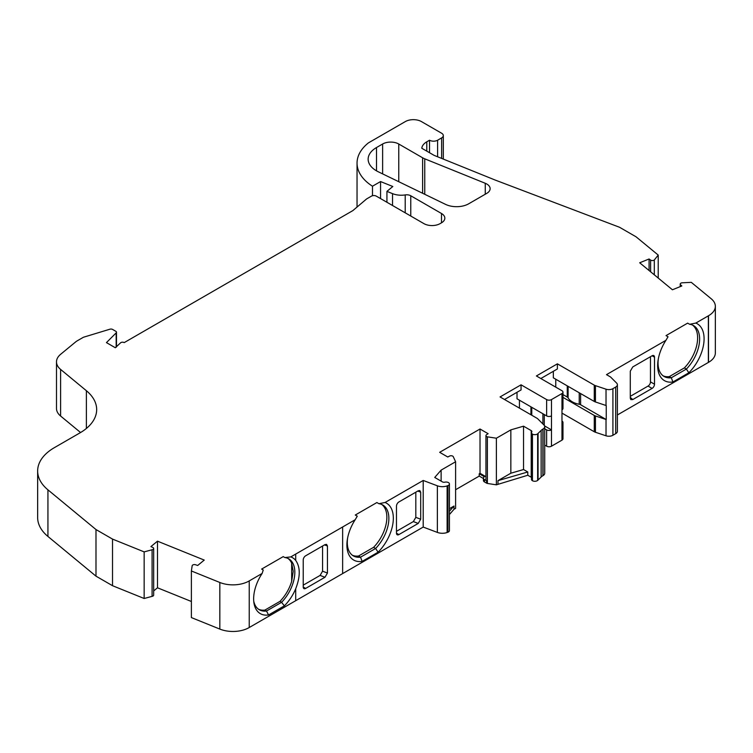 <?xml version="1.0" encoding="UTF-8"?>
<svg xmlns="http://www.w3.org/2000/svg" width="753" height="753" viewBox="0 0 753 753"><rect width="100%" height="100%" fill="white"/><g stroke="black" fill="none" stroke-linecap="round" stroke-linejoin="round"><path stroke-width="1.13" d="M378.345 171.816A28.548 16.481 180 0 1 376.509 170.846A28.548 16.481 180 0 1 368.142 159.194A28.548 16.481 180 0 1 376.509 147.541L382.628 144.002A11.417 6.589 180 0 1 398.761 144.011L422.621 157.791A15.982 9.224 0 0 0 424.758 158.827L485.261 183.28A11.417 6.589 180 0 1 490.128 188.683A11.417 6.589 180 0 1 486.786 193.342L468.686 203.799A17.131 9.883 0 0 1 445.569 204.383L378.345 171.816M258.552 609.252A29.405 16.971 120 0 0 264.896 610.09L279.956 601.383A29.405 16.971 120 0 0 291.665 581.354L293.218 571.358L291.665 563.159A29.405 16.971 120 0 0 287.91 558.406M290.79 556.909A32.275 18.637 -60 0 1 295.703 560.411C300.419 567.131 300.419 576.582 295.703 588.761A32.275 18.637 -60 0 1 284.37 605.854L268.557 614.975A32.275 18.637 -60 0 1 253.902 602.664A32.275 18.637 -60 0 1 262.129 573.457L263.239 570.021L261.62 569.089L283.232 556.618L284.841 557.549L290.79 556.909L342.634 526.987L355.171 519.739L357.28 516.182L355.275 515.024L376.886 502.543L378.891 503.701L385.056 502.486A32.821 18.947 -60 0 1 378.091 552.194L362.137 561.399A32.821 18.947 -60 0 1 347.444 538.941A32.821 18.947 -60 0 1 355.171 519.739M253.733 601.139A29.405 16.971 120 0 0 259.343 609.761A29.405 16.971 120 0 0 266.506 611.022L281.575 602.315A29.405 16.971 120 0 0 294.828 572.289A29.405 16.971 120 0 0 288.738 558.83A29.405 16.971 120 0 0 284.841 557.549M497.987 483.897L497.987 480.64L527.787 471.98L527.787 475.247L496.378 484.828L487.379 483.454A2.287 1.318 180 0 1 486.617 483.162A2.287 1.318 180 0 1 486.579 483.144L484.433 481.901A3.426 1.977 180 0 1 483.435 480.499L483.435 478.174A3.426 1.977 180 0 1 483.85 477.233L484.33 476.715L479.219 473.769L480.019 473.298L485.949 476.715M487.379 483.454L487.379 436.834A2.287 1.318 180 0 1 486.617 436.552A2.287 1.318 180 0 1 485.949 435.62A2.287 1.318 180 0 1 486.476 434.763L488.123 433.69L480.019 429.012L439.667 452.318L447.762 456.996L449.626 456.045A2.287 1.318 180 0 1 453.212 456.563L455.603 461.758L455.603 508.369L453.993 509.301L449.437 514.525M485.949 435.62L485.949 479.896A2.287 1.318 0 0 0 486.579 480.809L486.579 483.144M658.226 278.064L658.226 255.079L654.31 259.954A2.287 1.318 180 0 1 650.761 260.19A2.287 1.318 180 0 1 650.62 260.105L649.077 258.985L639.692 262.778L672.429 289.773L681.813 285.98L680.561 284.794A2.287 1.318 180 0 1 680.223 284.107A2.287 1.318 180 0 1 682.312 282.789L691.301 282.347L711.218 298.772A22.835 13.187 0 0 1 715.35 306.339A22.835 13.187 0 0 1 708.507 315.742L708.507 362.353A22.835 13.187 180 0 1 708.357 362.447L708.357 315.836A22.835 13.187 0 0 0 708.507 315.742M650.62 271.795L650.62 260.105M441.484 222.822A11.417 6.589 0 0 0 444.835 218.163A11.417 6.589 0 0 0 441.484 213.494L441.484 222.822L440.081 223.632A11.417 6.589 180 0 1 423.93 223.632L376.293 196.128A3.426 1.977 0 0 0 371.455 196.128L366.607 198.933L352.884 210.586L124.198 342.615A2.287 1.318 0 0 0 124.141 342.577A2.287 1.318 0 0 0 120.555 342.85L115.322 347.735L106.446 342.615L116.169 332.882A2.287 1.318 0 0 0 116.48 332.224A2.287 1.318 0 0 0 115.811 331.292L112.592 329.438A2.287 1.318 0 0 0 109.919 329.202L83.894 337.109A3.426 1.977 0 0 0 83.065 337.457L77.408 340.723A17.131 9.883 0 0 0 75.498 342.05L60.626 354.305A22.835 13.187 0 0 0 56.494 361.873A22.835 13.187 0 0 0 60.607 369.422L86.379 390.713A57.087 32.963 0 0 1 96.666 409.585A57.087 32.963 0 0 1 79.95 432.89L54.367 447.659A57.087 32.963 0 0 0 37.65 470.964A57.087 32.963 0 0 0 47.938 489.845L95.989 529.547L112.517 539.092L144.152 551.883L152.087 549.756A2.287 1.318 0 0 0 153.678 548.495A2.287 1.318 0 0 0 152.859 547.487L150.92 546.593L157.49 541.172L204.242 560.081L197.672 565.494L195.62 564.769A2.287 1.318 0 0 0 192.156 565.785L191.384 570.972L219.829 582.474A22.835 13.187 0 0 0 249.234 580.911L262.129 573.457M486.579 480.809L484.433 479.567A3.426 1.977 180 0 1 483.435 478.174M483.435 478.531L479.219 476.094L455.603 489.723M479.219 473.769L479.219 476.094M441.126 481.148L441.126 470.117L434.735 477.449L442.406 481.882A2.287 1.318 0 0 0 444.854 482.184A3.426 1.977 180 0 1 448.477 482.598A3.426 1.977 180 0 1 449.437 483.963L449.437 530.583A3.426 1.977 180 0 1 447.95 532.211A11.417 6.589 180 0 1 447.122 532.512A9.13 5.271 180 0 1 437.371 532.418L423.205 527.072L249.234 627.522A22.835 13.187 180 0 1 219.829 629.084L191.384 617.582L191.384 570.972M191.384 601.487L157.49 587.792L157.49 541.172M157.49 587.792L153.678 590.936M153.678 548.495L153.678 595.105A2.287 1.318 180 0 1 152.087 596.367L152.087 549.756M152.087 596.367L144.152 598.494L144.152 551.883M144.152 598.494L112.517 585.702L112.517 539.092M112.517 585.702L95.989 576.158L95.989 529.547M37.65 470.964L37.65 517.575A57.087 32.963 180 0 0 47.938 536.456L95.989 576.158M80.571 432.523L60.607 416.033A22.835 13.187 180 0 1 56.494 408.484L56.494 361.873M386.929 202.275L386.929 191.375L392.539 193.643A15.126 8.735 0 0 0 405.218 194.914A5.713 3.294 180 0 1 410.762 195.761L441.484 213.494M380.557 198.594L380.557 181.558L392.821 186.509L386.929 191.375M372.481 195.724L372.481 186.217L380.557 181.558M429.53 152.718L429.53 140.227A5.713 3.294 0 0 0 437.597 140.227L441.635 137.903A5.713 3.294 0 0 0 443.31 135.568A5.713 3.294 0 0 0 441.635 133.243L421.454 121.591A11.417 6.589 0 0 0 405.312 121.591L368.443 142.872A59.609 34.412 0 0 0 357.044 163.109A59.609 34.412 0 0 0 372.481 186.217M658.226 255.079L636.078 236.819L619.55 227.274L495.173 180.052L434.123 155.372L421.802 148.256A17.131 9.883 0 0 1 426.791 141.809L426.791 151.137M654.31 274.836L654.31 259.954M649.077 270.515L649.077 258.985M715.35 306.339L715.35 352.95A22.835 13.187 180 0 1 708.507 362.353M540.833 378.524L557.38 368.97L557.38 363.84L594.268 385.141A5.713 3.294 0 0 0 595.444 385.658L606.024 389.188A5.713 3.294 0 0 0 612.914 388.661L615.709 387.051A5.713 3.294 0 0 0 617.385 384.717A5.713 3.294 0 0 0 616.622 383.07L610.514 376.961L606.494 374.646L665.925 340.328L668.033 336.77L666.029 335.612L687.64 323.131L689.644 324.289L695.81 323.075A32.821 18.947 -60 0 1 688.844 372.782L672.9 381.987A32.821 18.947 -60 0 1 658.207 359.529A32.821 18.947 -60 0 1 665.925 340.328M617.385 384.717L617.385 431.328A5.713 3.294 180 0 1 615.709 433.662L612.914 435.272A5.713 3.294 180 0 1 606.024 435.799L595.444 432.269A5.713 3.294 180 0 1 594.268 431.751L561.973 413.105M561.973 421.031A3.426 1.977 180 0 1 562.971 422.424A3.426 1.977 180 0 1 561.973 423.826L561.973 409.839A3.426 1.977 0 0 0 562.971 408.446L562.971 392.125A3.426 1.977 180 0 1 561.973 393.527L551.478 399.589A3.426 1.977 180 0 1 546.631 399.589L521.057 384.821L500.058 396.935L536.945 418.226A5.713 3.294 0 0 1 537.849 418.913L543.958 425.021A5.713 3.294 0 0 1 544.72 426.669A5.713 3.294 0 0 1 543.054 429.003L542.904 429.088A11.417 6.589 180 0 0 541.134 430.415L538.075 433.417A11.417 6.589 0 0 1 537.642 433.813A3.426 1.977 180 0 1 532.446 434.123A3.426 1.977 180 0 1 531.486 432.749A3.426 1.977 180 0 1 531.731 432.024A2.287 1.318 0 0 0 531.882 431.544A2.287 1.318 0 0 0 531.213 430.612L523.542 426.179L523.542 469.533L510.845 473.213L497.987 480.64M517.019 392.275L517.019 398.798L546.631 415.901A3.426 1.977 -0 0 0 551.478 415.901L551.478 429.888A3.426 1.977 180 0 1 546.631 429.888L544.72 428.786M562.971 422.424L562.971 438.745A3.426 1.977 180 0 1 561.973 440.138L551.478 446.2A3.426 1.977 180 0 1 546.631 446.2L544.72 445.098M544.72 426.669L544.72 473.279A5.713 3.294 180 0 1 543.054 475.614L542.904 475.698A11.417 6.589 0 0 0 541.134 477.026L538.075 480.028A11.417 6.589 180 0 1 537.642 480.423A3.426 1.977 180 0 1 532.446 480.734L532.446 434.123M532.446 480.734A3.426 1.977 180 0 1 531.486 479.36L531.486 432.749M480.019 473.298L480.019 429.012M449.437 483.963A3.426 1.977 180 0 1 447.95 485.6A11.417 6.589 0 0 1 447.122 485.901L447.122 532.512M423.205 527.072L423.205 480.461L437.371 485.807A9.13 5.271 0 0 0 447.122 485.901M496.378 484.828L496.378 438.218L487.379 436.834M347.632 537.943A29.405 16.971 120 0 0 353.383 555.912A29.405 16.971 120 0 0 360.546 557.173L362.137 561.399M658.386 358.532A29.405 16.971 120 0 0 664.137 376.5A29.405 16.971 120 0 0 671.309 377.761L686.369 369.064A29.405 16.971 120 0 0 693.541 325.578A29.405 16.971 120 0 0 689.644 324.289M692.506 325.061A29.405 16.971 -60 0 1 684.364 367.906L686.369 369.064L688.844 372.782M544.56 425.897L551.478 429.888L551.478 446.2M580.601 393.565L580.601 404.747L606.24 419.553L606.24 405.566A5.713 3.294 180 0 1 606.024 405.5L595.444 401.97A5.713 3.294 180 0 1 594.268 401.453L594.268 385.141M568.101 386.345L568.101 397.848A3.426 1.977 -0 0 0 567.263 397.047L567.263 385.865M568.101 397.848A17.197 9.93 0 0 0 579.226 404.267L579.226 392.765M580.601 404.747A3.426 1.977 -0 0 0 579.226 404.267M562.971 397.368L594.268 415.43A5.713 3.294 -0 0 0 595.444 415.957L606.024 419.487A5.713 3.294 -0 0 0 606.24 419.553M381.743 504.472A29.405 16.971 -60 0 1 373.61 547.318L358.541 556.015L360.546 557.173L375.615 548.476A29.405 16.971 120 0 0 382.788 504.99A29.405 16.971 120 0 0 378.891 503.701M373.61 547.318L375.615 548.476L378.091 552.194M684.364 367.906L669.304 376.604L671.309 377.761L672.9 381.987M557.38 363.84L536.39 375.963L561.973 390.732A3.426 1.977 180 0 1 562.971 392.125M521.057 384.821L521.057 389.95L504.501 399.504M531.486 477.421A2.287 1.318 0 0 0 531.213 477.223L527.787 475.247M449.437 508.67L453.993 506.044L453.993 509.301M453.993 506.044L449.437 511.259M279.956 601.383L281.575 602.315L284.37 605.854M264.896 610.09L266.506 611.022L268.557 614.975M617.385 414.969L708.357 362.447M669.304 376.604A29.405 16.971 -60 0 1 663.167 375.86M562.971 394.572L567.263 397.047M555.77 379.23L555.77 387.146M594.268 401.453L553.342 377.827L553.342 371.304M519.438 400.201L519.438 408.126M527.787 471.98L523.542 469.533M496.378 438.218L510.845 429.869L510.845 473.213M441.126 470.117L455.603 461.758M358.541 556.015A29.405 16.971 -60 0 1 352.413 555.272M305.652 588.422A3.426 1.977 -60 0 1 303.939 588.592A3.426 1.977 -60 0 1 303.224 587.02L305.652 588.422L324.976 577.259L320.091 575.424L322.566 571.198L322.566 546.029M303.224 587.02L303.224 559.987A3.426 1.977 -60 0 1 305.652 555.789L324.976 544.635L326.567 544.372L327.451 546L327.451 573.042L324.976 577.259M303.224 585.156L320.091 575.424M695.81 323.075L708.357 315.836M650.47 356.706L650.47 381.884L654.508 384.209A3.426 1.977 -60 0 1 652.089 388.407L632.765 399.561L630.807 399.608L630.289 398.196L630.289 371.163L632.765 366.937L652.089 355.774A3.426 1.977 -60 0 1 653.802 355.604A3.426 1.977 -60 0 1 654.508 357.176L652.089 355.774M654.508 384.209L654.508 357.176M650.47 381.884A3.426 1.977 -60 0 1 648.051 386.073L630.289 396.332M423.205 480.461L385.056 502.486M396.473 531.317L413.341 521.584L415.816 517.358L420.692 519.203L418.226 523.429L398.902 534.583A3.426 1.977 -60 0 1 397.189 534.752A3.426 1.977 -60 0 1 396.473 533.19L396.473 506.148A3.426 1.977 -60 0 1 398.902 501.959L418.226 490.796L419.816 490.542L420.692 492.17L417.764 491.06M420.692 519.203L420.692 492.17M415.816 517.358L415.816 492.189M523.542 426.179L510.845 429.869M429.53 140.227L426.791 141.809M484.433 479.567L484.433 481.901M295.703 600.687L295.703 588.761M249.234 627.522L249.234 580.911M219.829 629.084L219.829 582.474M47.938 536.456L47.938 489.845M86.379 428.466L86.379 390.713M60.607 416.033L60.607 369.422M116.169 332.882L116.169 347.227M410.762 216.026L410.762 195.761M405.218 212.826L405.218 194.914M392.539 205.513L392.539 193.643M441.635 158.403L441.635 137.903M680.561 286.488L680.561 284.794M615.709 433.662L615.709 387.051M612.914 435.272L612.914 388.661M561.973 440.138L561.973 423.826M561.973 409.839L561.973 393.527M551.478 415.901L551.478 399.589M542.904 475.698L542.904 429.088M543.054 475.614L543.054 429.003M541.134 477.026L541.134 430.415M538.075 480.028L538.075 433.417M537.642 480.423L537.642 433.813M447.95 532.211L447.95 485.6M437.371 532.418L437.371 485.807M295.703 560.411L295.703 554.076M531.769 407.326L531.769 415.242M530.931 414.762L530.931 406.836M542.894 423.958L542.894 413.745M544.268 414.536L544.268 425.389M606.024 405.5L606.024 389.188M595.444 401.97L595.444 385.658M606.024 435.799L606.024 419.487M595.444 432.269L595.444 415.957M546.631 415.901L546.631 399.589M594.268 431.751L594.268 415.43M546.631 446.2L546.631 429.888M437.597 156.775L437.597 140.227M531.213 477.223L531.213 430.612M485.261 194.227L485.261 183.28M424.758 194.302L424.758 158.827M422.621 193.267L422.621 157.791M398.761 181.708L398.761 144.011M382.628 173.887L382.628 144.002M376.509 170.846L376.509 147.541M342.634 573.598L342.634 526.987M327.451 546L324.515 544.899M322.566 571.198L327.451 573.042M652.089 388.407L648.051 386.073M630.289 397.377L632.765 399.561M418.226 523.429L413.341 521.584M396.473 533.19L398.902 534.583M291.665 563.159L291.665 581.354M116.48 332.224L116.48 346.926M357.044 207.047L357.044 163.109M443.31 159.081L443.31 135.568M680.223 286.62L680.223 284.107"/></g></svg>

